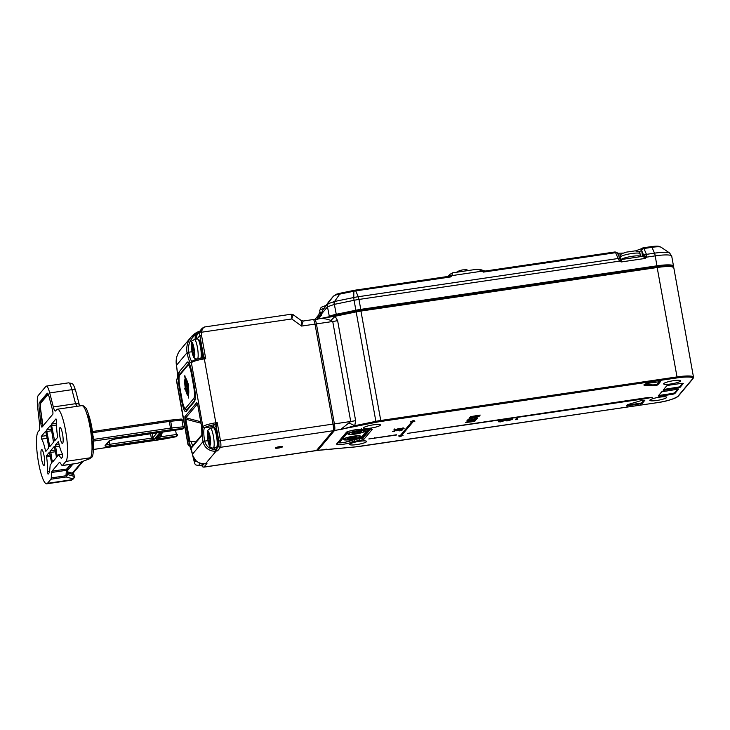<?xml version="1.0" encoding="UTF-8"?>
<svg xmlns="http://www.w3.org/2000/svg" width="730" height="730" viewBox="0 0 730 730"><rect width="100%" height="100%" fill="white"/><g stroke="black" fill="none" stroke-linecap="round" stroke-linejoin="round"><path stroke-width="1.09" d="M350.747 439.396A7.866 1.287 -10.2 0 1 344.277 439.277A7.866 1.287 -10.2 0 1 351.787 436.622A7.866 1.287 -10.2 0 1 359.762 436.494A7.866 1.287 -10.2 0 1 350.747 439.396M354.333 437.735L350.172 438.931L350.51 438.493L347.389 438.757L351.641 437.17L356.651 437.014L354.269 437.352M352.389 438.602L352.125 437.106M48.235 394.191L40.716 403.152L40.488 408.307L42.988 426.083M278.531 447.864L276.415 447.837L281.479 446.924L278.531 447.864M303.242 321.008L313.261 319.539A5.721 1.086 81.6 0 1 315.013 324.102L333.008 424.094A5.721 1.086 81.6 0 1 333.09 430.746L316.491 450.501A5.721 1.086 81.6 0 1 316.327 450.611L203.789 467.154A5.721 1.086 81.6 0 0 203.962 467.054L206.955 463.486L205.86 463.669M303.132 321.109L301.599 326.073C301.745 322.103 301.554 320.278 301.015 320.579M279.544 446.651A3.723 0.611 169.8 0 0 275.31 447.919A3.723 0.611 169.8 0 0 279.052 447.964A3.723 0.611 169.8 0 0 282.537 446.623A3.723 0.611 169.8 0 0 279.544 446.651M192.045 446.505L191.442 447.955L201.854 435.564L201.699 427.068M202.11 426.658L202.201 434.405M196.306 441.887L189.8 441.312L189.043 442.398L191.442 447.955M189.8 441.312L185.831 419.23L184.936 419.577L189.043 442.398M200.996 423.227L185.831 419.23L185.812 417.797A1.433 1.387 -140 0 1 184.9 416.693L184.936 419.577M197.374 403.416A1.433 1.387 -140 0 1 196.817 402.513L184.9 416.693M197.684 403.526L197.629 404.493L196.817 402.513M206.006 326.839C203.688 326.702 202.21 328.5 201.562 332.232L199.956 332.141L201.48 328.993C203.049 327.578 204.318 326.867 205.267 326.867L291.142 314.238L293.259 314.758L301.234 320.516L303.251 321.008M293.104 314.867L291.763 318.964C291.799 315.533 291.535 313.991 290.996 314.338M176.487 380.686L176.925 379.171A1.433 1.387 40 0 0 176.633 380.293A11.443 1.871 169.8 0 0 176.487 380.686L187.984 444.57A11.443 1.871 -10.2 0 1 188.13 444.178L176.633 380.293C177.737 378.012 177.682 373.021 176.459 365.329L187.053 352.709L188.678 352.225C187.683 345.098 189.937 339.295 195.439 334.842L197 335.079L201.489 328.993L204.756 326.985M203.25 357.6A1.433 1.387 40 0 0 203.588 356.423L205.723 358.704L202.456 358.019M333.008 424.094L220.469 440.646L217.221 422.588L215.834 422.789L215.925 423.528L217.221 422.588L216.089 425.864A1.433 1.378 34.4 0 0 214.465 424.668L215.925 423.528L216.746 424.112M205.413 463.641L206.955 463.486L205.568 463.687L216.162 451.067L217.549 450.866L216.244 450.748L214.739 449.507L216.354 449.032L217.549 450.866L220.551 447.298L333.09 430.746M180.575 349.588A20.02 19.381 40 0 0 176.459 365.329L176.441 365.374C175.483 359.452 176.87 354.196 180.575 349.588L191.178 336.968A20.02 19.381 -140 0 0 187.053 352.709C188.55 360.091 189.982 363.43 191.379 362.737L202.876 426.621C201.763 428.902 201.827 433.894 203.049 441.586L192.446 454.215A11.443 11.078 40 0 0 205.568 463.687L206.955 463.486M218.854 441.121L218.909 446.112A1.433 1.387 40 0 0 220.551 447.298A5.721 1.086 81.6 0 0 220.469 440.646L218.854 441.121L216.098 425.846A1.433 1.387 40 0 0 214.447 424.677L214.465 424.668M217.056 450.501A1.433 0.995 123.8 0 0 216.244 450.748L216.162 451.067A11.443 11.078 -140 0 1 203.049 441.586L204.674 441.112A11.443 2.172 81.6 0 1 204.51 427.807A1.433 1.387 40 0 1 202.876 426.621A11.443 1.871 -10.2 0 1 215.834 422.789L204.336 358.904A11.443 1.871 169.8 0 0 191.379 362.737A1.433 1.387 -140 0 1 191.671 361.615C193.678 360.009 197.301 358.804 202.548 357.983L202.465 358.01M195.01 339.888L195.439 334.842L199.436 331.429M216.089 425.864L214.383 427.926M315.013 324.102L301.599 326.073L291.763 318.964L201.562 332.232L201.48 335.097L205.723 358.704L204.336 358.904L204.181 358.248A1.433 0.502 120.1 0 0 204.756 357.454M202.63 357.974A1.433 1.396 46.7 0 0 203.196 357.663A1.433 1.396 46.7 0 0 203.196 357.654A1.433 1.396 46.7 0 0 203.606 356.404L199.856 335.572A8.578 8.304 -140 0 1 199.956 332.141M214.757 449.561L216.372 449.132L218.909 446.112M198.478 340.828C199.701 335.982 203.433 352.407 202.009 356.377M194.372 352.371A5.721 1.086 81.6 0 1 194.372 353.594A5.721 1.086 -98.4 0 1 194.207 354.826A5.721 1.086 -98.4 0 1 193.851 355.327A5.721 1.086 81.6 0 1 193.532 355.163A5.721 1.086 81.6 0 1 192.501 352.617A5.721 1.086 81.6 0 1 192.191 351.23A5.721 1.086 81.6 0 1 191.671 346.96A5.721 1.086 81.6 0 1 191.671 345.737A5.721 1.086 -98.4 0 1 192.191 344.003A5.721 1.086 81.6 0 1 192.51 344.168A5.721 1.086 81.6 0 1 192.665 344.387A5.721 1.086 81.6 0 1 193.541 346.713A5.721 1.086 81.6 0 1 193.851 348.101A5.721 1.086 -98.4 0 1 194.372 352.371M193.851 355.327L194.372 353.594M192.191 344.003C193.176 345.637 193.003 346.212 191.671 345.737L193.286 345.819M194.362 352.28L192.501 352.617C193.733 352.289 194.08 353.137 193.532 355.163L193.934 355.099M193.532 346.686L191.671 346.96C193.003 348.383 193.176 349.816 192.191 351.23L193.842 350.993M194.28 351.011L193.559 349.898L193.842 348.018M195.594 460.338A5.721 1.086 81.6 0 1 195.448 461.269A5.721 1.086 81.6 0 1 195.211 461.725A5.721 1.086 81.6 0 1 195.102 461.771A5.721 1.086 81.6 0 1 194.919 461.725A5.721 1.086 -98.4 0 1 193.888 459.571A5.721 1.086 81.6 0 1 193.559 458.257L193.934 458.203M193.322 457.062A5.721 1.086 -98.4 0 0 193.559 458.257L193.769 457.929M193.888 459.571L194.691 459.316M195.129 459.836L195.22 461.679M195.211 461.725L195.549 460.758M155.718 438.967L156.247 438.739A1.141 1.104 -140 0 1 155.718 438.967L161.175 432.47L162.243 432.078M157.014 432.872L152.962 437.699L154.139 439.433L151.338 438.173L109.664 444.305L109.683 445.966L154.139 439.433L160.043 432.406L115.577 438.94L109.099 440.856L105.047 445.683C104.846 446.295 106.388 446.386 109.683 445.966M159.532 432.498L115.577 438.94M161.175 432.47A1.141 1.104 -140 0 0 161.704 432.233L156.247 438.739L160.153 435.472L160.929 436.768L156.165 439.132L176.368 436.166L175.857 436.777L162.489 439.305L93.477 449.452M161.704 432.233L182.272 429.14A1.433 1.387 40 0 0 183.111 428.665L183.632 428.054A1.433 1.387 -140 0 1 182.783 428.528A1.433 0.621 -95.6 0 0 183.111 426.822L171.888 427.926A1.433 0.621 84.4 0 1 171.559 429.632L182.783 428.528L182.226 429.167L161.677 432.251M176.696 436.303L175.857 436.777A1.433 1.387 40 0 0 176.696 436.303L177.217 435.691A1.433 1.387 -140 0 1 176.368 436.166L176.35 434.496L160.929 436.768L161.896 433.419M92.801 432.68L169.287 421.429L170.482 428.099A5.721 0.931 169.8 0 1 171.888 427.926L170.692 421.256L181.916 420.151A1.433 0.621 -95.6 0 0 181.195 419.047A1.433 0.621 -95.6 0 0 181.086 419.084L170.081 420.161M163.046 431.987L159.998 435.609L160.664 436.896M184.644 375.822L185.146 378.624A8.578 1.633 -98.4 0 0 185.256 387.74L184.79 388.296L185.037 389.683L185.502 389.126A8.578 1.633 -98.4 0 0 188.002 395.286A8.578 1.633 -98.4 0 0 188.13 395.231L188.641 398.042L188.367 394.957A8.578 1.633 -98.4 0 0 188.258 385.851L188.723 385.294L188.477 383.907L188.011 384.454A8.578 1.633 -98.4 0 0 185.511 378.304A8.578 1.633 -98.4 0 0 185.374 378.35L184.909 375.777M185.146 378.624L185.703 378.541A8.578 1.633 -98.4 0 0 185.338 380.166M185.767 387.42A8.578 1.633 -98.4 0 0 185.812 387.657L185.256 387.74M188.011 384.454L188.559 384.382M188.13 395.231L188.404 395.195A8.578 1.633 -98.4 0 1 187.3 393.552M184.79 388.296L185.785 389.09M185.812 387.657L185.347 388.214M188.395 393.525L187.884 393.844A7.154 1.36 81.6 0 1 187.793 393.871A7.154 1.36 81.6 0 1 185.73 388.853L186.989 387.94A2.856 0.547 -98.4 0 0 187.391 389.172M188.732 393.342A7.154 1.36 81.6 0 1 188.668 393.488L188.112 393.561L187.355 389.346A2.856 0.547 -98.4 0 0 187.327 386.955L188.03 386.124A7.154 1.36 81.6 0 1 188.112 393.561M188.285 384.418A7.154 1.36 81.6 0 1 188.331 384.655L187.081 385.568A2.856 0.547 -98.4 0 0 186.387 383.971L185.63 379.746A7.154 1.36 81.6 0 1 185.712 379.719A7.154 1.36 81.6 0 1 187.774 384.737L187.081 385.568M186.186 379.664A7.154 1.36 81.6 0 1 186.269 379.637A7.154 1.36 81.6 0 1 186.761 379.956M186.679 384.327A2.856 0.547 -98.4 0 0 186.743 386.553L185.484 387.466A7.154 1.36 81.6 0 1 185.393 380.02L186.159 384.245A2.856 0.547 -98.4 0 0 186.186 386.626L186.743 386.553M186.433 388.022A2.856 0.547 -98.4 0 0 187.126 389.619L187.4 389.583M187.884 393.844L187.126 389.619M187.774 384.737L188.331 384.655M186.186 386.626L185.484 387.466M485.87 271.003L483.543 272.089L615.591 252.68A4.289 0.812 -98.4 0 0 615.007 251.959L614.879 252.042M638.823 251.786A12.3 2.008 169.8 0 0 641.405 250.408A2.29 2.208 -136.7 0 1 641.953 248.519L641.953 248.519A2.29 2.208 -136.7 0 1 642.5 248.109M643.221 247.871L643.349 247.789A4.289 0.812 81.6 0 1 643.933 248.51L651.99 247.324A4.289 0.812 -98.4 0 0 651.406 246.603C659.482 245.599 659.053 246.484 661.061 247.215L669.611 252.991A18.77 3.066 -10.2 0 0 654.509 253.164L646.424 254.359L646.515 257.152L655.239 255.874A4.289 0.812 -98.4 0 0 654.509 253.164L651.99 247.324A11.269 1.843 -10.2 0 1 661.061 247.215M485.295 271.04A4.289 4.179 67.7 0 1 483.26 270.775L483.543 272.089L481.764 271.231A4.289 2.336 -64 0 1 483.26 270.775M448.01 276.497L449.689 274.507L452.5 272.856L477.11 269.233C480.212 269.434 482.247 269.918 483.223 270.684L485.459 271.003L615.007 251.959A2.29 2.245 -96.2 0 1 615.089 251.95C617.069 252.489 617.945 253.054 617.708 253.657A2.29 1.834 156.7 0 0 615.591 252.68L618.137 258.511A2.29 1.77 -33 0 1 619.797 258.84L619.733 258.694A2.29 1.834 156.7 0 0 617.981 258.238M641.405 250.408L641.46 250.381A2.29 2.245 -96.2 0 1 643.349 247.789L651.406 246.603M476.553 269.516C477.238 268.813 478.971 269.388 481.764 271.231L451.733 275.648A4.289 3.276 -145.4 0 0 449.625 275.721L450.866 276.898L448.056 276.515A4.289 3.522 87.2 0 0 449.625 275.721L448.996 275.639A4.289 4.152 40 0 1 448.804 275.885L448.184 276.424M452.217 273.093C452.828 272.39 452.664 273.239 451.733 275.648L450.866 276.898L355.729 290.887A5.548 0.903 169.8 0 0 353.831 291.224L353.785 297.521L334.568 301.481A4.289 0.657 78.3 0 0 334.878 304.264L354.087 300.295L355.875 310.241A14.299 2.336 -10.2 0 1 360.766 309.374L358.977 299.437A4.289 0.812 -98.4 0 0 358.248 296.727L355.729 290.887A4.289 0.812 81.6 0 0 355.145 290.166L448.211 276.415A4.289 3.632 64.6 0 0 449.196 275.685M621.714 259.506L621.714 259.506A2.29 2.245 134.4 0 1 619.697 258.301L619.733 258.694A2.29 2.236 -142.7 0 0 621.714 259.506L621.248 261.951L619.505 261.13L618.137 258.511L358.248 296.727A13.049 2.135 169.8 0 0 353.785 297.521A4.289 0.657 78.3 0 0 354.087 300.295A14.299 2.336 169.8 0 1 358.977 299.437L619.505 261.13L620.254 260.181L619.797 258.84A2.29 1.752 -33.1 0 0 618.146 258.539M641.725 250.718L642.4 255.628L643.358 254.496L644.599 255.035A2.29 1.834 -23.3 0 1 646.324 254.067L643.933 248.51A2.29 1.834 -23.3 0 0 641.725 250.718L643.358 254.496A2.29 2.217 -140 0 1 642.884 256.294L642.884 256.294A2.29 2.217 -140 0 1 642.829 256.358A2.29 1.98 63.3 0 0 642.984 256.294L642.984 256.294A2.29 1.98 63.3 0 0 643.988 254.734M646.424 254.378A2.29 1.852 -12 0 0 644.681 255.19L644.681 255.19A2.29 2.044 -75.5 0 1 643.157 256.367L643.112 256.358A2.29 1.944 -82 0 0 644.599 255.035L644.672 255.181A2.29 1.871 -12.7 0 1 646.424 254.359L646.324 254.067M621.303 260.409A2.29 1.624 3 0 1 620.254 260.181L621.248 261.951L645.147 258.438L646.515 257.152A2.29 0.566 32.6 0 0 645.293 256.495L645.147 258.438L643.157 256.367A2.29 2.035 -74.7 0 0 644.681 255.19L645.293 256.495A2.29 1.387 -37.9 0 1 644.371 257.024M621.695 259.524A2.29 2.245 8.9 0 1 619.797 258.84A2.29 2.245 8.4 0 0 621.686 259.524L621.686 259.524M642.984 256.294L621.914 259.442L620.117 258.858A2.29 2.245 134.4 0 1 620.117 258.858L617.708 253.657M643.112 256.358L642.354 256.476L643.112 256.358M319.074 313.307L319.092 313.279A4.289 4.152 -140 0 1 319.284 313.033L320.023 312.148L319.284 313.033M335.608 294.984L333.3 296.362L322.861 309.967A2.29 0.575 35.6 0 1 322.861 309.967A2.29 0.575 35.6 0 1 322.852 309.976L328.737 301.773A4.289 4.152 40 0 0 328.546 302.019L333.3 296.362A4.289 4.152 -140 0 1 333.491 296.115A4.289 4.152 -140 0 1 333.491 296.106L336.694 294.126A4.289 2.938 -109.1 0 0 335.608 294.984L339.696 294.135A4.289 0.657 -101.7 0 1 339.906 293.277L336.694 294.126M321.748 313.134A2.29 1.205 -1.5 0 0 321.711 313.362L322.569 310.378L321.775 313.626L327.487 306.828A4.289 4.152 40 0 1 328.171 303.698L334.568 301.481L339.696 294.135L353.831 291.224A4.289 0.657 -101.7 0 1 354.041 290.367L355.145 290.166A4.289 0.812 81.6 0 0 355.017 290.248M333.811 301.599A4.289 0.593 73.7 0 0 334.358 304.392L334.878 304.264M328.381 303.479A4.289 4.197 57.3 0 0 327.578 306.746L334.358 304.392L336.439 315.25M321.711 313.435L317.732 317.815A2.29 1.761 -21.9 0 0 317.295 318.946L317.879 315.962A2.29 0.821 35.4 0 1 318.946 315.962L319.147 315.725A2.29 0.575 -144.4 0 0 318.161 315.57L315.104 319.265M319.357 316.236L319.147 315.725L320.598 314.758M317.851 315.999A2.29 0.83 34.8 0 1 318.928 315.971L319.202 316.418M318.015 317.979L317.742 319.704L317.732 317.815L318.928 315.971L319.192 316.437M318.535 318.764L321.702 314.986L321.775 313.626A2.29 1.205 -1.5 0 1 321.711 313.362L321.702 314.986L321.839 313.425M51.237 477.931A5.721 1.086 81.6 0 1 50.908 479.227L47.468 483.324A26.599 5.055 81.6 0 1 46.693 483.817A26.599 5.055 81.6 0 1 38.161 460.42A26.599 5.055 81.6 0 1 38.17 431.658L39.165 430.481A8.578 1.633 -98.4 0 0 39.475 423.455L37.668 407.267A14.299 2.719 81.6 0 1 38.197 395.55L45.89 386.38A14.299 2.719 81.6 0 1 46.309 386.115A14.299 2.719 81.6 0 1 49.704 392.941L53.336 406.957A8.578 1.633 -98.4 0 0 55.37 411.045A8.578 1.633 -98.4 0 0 55.617 410.89L56.611 409.712A26.599 5.055 81.6 0 1 57.387 409.22A26.599 5.055 81.6 0 1 65.919 432.616A26.599 5.055 81.6 0 1 65.901 461.378L62.461 465.466A5.721 1.086 81.6 0 1 62.296 465.576A5.721 1.086 81.6 0 1 61.867 465.275L59.969 462.601A5.721 1.086 81.6 0 0 59.541 462.3A5.721 1.086 81.6 0 0 59.376 462.4L52.003 471.188A5.721 1.086 81.6 0 0 51.675 472.474L51.237 477.931L65.965 475.768L66.576 476.38L66.193 476.982L72.726 478.77A1.998 1.871 -74.7 0 0 74.223 476.389L67.589 474.564L66.576 476.38M44.22 465.265A8.012 1.524 -98.4 0 0 44.229 456.615A8.012 1.524 -98.4 0 0 41.656 449.57A8.012 1.524 -98.4 0 0 41.318 457.71A8.012 1.524 -98.4 0 0 43.992 465.421A8.012 1.524 -98.4 0 0 44.22 465.265M62.652 443.32A8.012 1.524 -98.4 0 0 62.661 434.66A8.012 1.524 -98.4 0 0 60.088 427.616A8.012 1.524 -98.4 0 0 59.751 435.764A8.012 1.524 -98.4 0 0 62.424 443.466A8.012 1.524 -98.4 0 0 62.652 443.32M47.194 438.255L41.637 439.077L41.3 436.376L45.689 431.174L48.645 446.34L48.673 448.001L45.853 451.35L45.424 450.465L46.766 450.264M41.637 439.077A20.02 3.805 81.6 0 1 45.424 450.465M46.82 431.485L46.793 429.824L50.48 425.435L50.963 426.548L53.509 442.243L49.777 446.66L46.82 431.485L51.721 430.764M51.657 425.727L51.638 424.066L55.982 418.883L56.566 421.292A20.02 3.805 81.6 0 0 57.497 436.093L57.469 437.516L54.622 440.893L51.657 425.727L56.511 425.015M58.619 454.872L61.293 458.404L62.78 456.661L62.442 453.96A20.02 3.805 81.6 0 1 58.655 442.572L58.227 441.687L55.407 445.035L56.949 455.164L57.396 456.314L58.619 454.872M56.265 455.995L56.283 457.655L52.596 462.044L52.113 460.931L50.571 450.793L54.303 446.377L56.265 455.995M47.514 471.744L48.052 474.171L49.54 472.429L50.178 465.147L51.447 463.413L51.419 461.752L49.458 452.144L46.601 455.52L46.583 456.943A20.02 3.805 81.6 0 1 47.514 471.744L49.676 471.425M39.183 408.353L40.916 423.874A2.856 0.547 81.6 0 0 41.929 427.141A2.856 0.547 81.6 0 0 42.021 427.087L52.761 414.284A2.856 0.547 -98.4 0 0 52.523 410.041L49.047 396.6A7.154 1.36 -98.4 0 0 47.35 393.196A7.154 1.36 -98.4 0 0 47.14 393.324L39.447 402.495A7.154 1.36 -98.4 0 0 39.183 408.353L40.451 408.161M53.336 406.957L75.564 403.69L77.188 406.309M67.069 475.869L67.99 468.268M67.981 468.277L66.403 470.312L65.965 475.768M70.655 464.344L66.731 469.016L71.376 464.243M77.581 463.276L62.461 465.466M65.901 461.378L90.356 457.783A26.599 5.055 -98.4 0 0 90.365 429.021A26.599 5.055 -98.4 0 0 81.842 405.624C82.399 405.095 83.685 405.844 85.702 407.887C86.45 408.17 87.928 412.121 90.137 419.75C94.818 437.571 93.832 458.276 91.542 457.126L89.991 458.632L77.754 463.221M67.498 474.436A1.433 0.593 175.4 0 0 67.589 474.564L67.516 474.062M74.022 474.874L73.912 478.114A1.998 1.935 -140 0 1 72.726 478.77L71.923 479.729A1.998 1.935 40 0 0 73.109 479.072L73.912 478.114A1.998 1.935 -140 0 0 74.323 476.535L73.922 474.719A1.998 1.871 -74.7 0 0 72.608 473.223L67.698 471.881M209.984 440.172L208.242 440.427A5.721 1.086 81.6 0 1 207.977 438.949A5.721 1.086 81.6 0 1 207.658 434.861A5.721 1.086 81.6 0 1 207.731 433.857A5.721 1.086 81.6 0 1 208.424 432.981A5.721 1.086 81.6 0 1 208.771 433.456A5.721 1.086 -98.4 0 1 209.784 436.668A5.721 1.086 81.6 0 1 210.048 438.155A5.721 1.086 81.6 0 1 210.368 442.234A5.721 1.086 81.6 0 1 210.295 443.247A5.721 1.086 -98.4 0 1 210.194 443.703A5.721 1.086 -98.4 0 1 209.601 444.114A5.721 1.086 81.6 0 1 209.254 443.639L209.884 443.548M208.242 440.427A5.721 1.086 -98.4 0 0 209.254 443.639C209.866 441.577 209.528 440.509 208.242 440.427M209.601 444.114L210.295 443.247M209.254 434.624L207.658 434.861C208.944 436.494 209.054 437.854 207.977 438.949L209.537 438.721M210.267 439.889L209.546 438.785L209.829 436.896M208.424 432.981L208.826 434.35L207.731 433.857M355.355 433.912A7.866 1.287 -10.2 0 1 348.885 433.793A7.866 1.287 -10.2 0 1 356.395 431.138A7.866 1.287 -10.2 0 1 364.37 431.01A7.866 1.287 -10.2 0 1 355.355 433.912M355.099 433.054L351.997 433.273L352.362 432.835L356.249 431.685L361.259 431.53L356.997 433.118L355.099 433.054M356.733 431.613L356.997 433.118M358.056 430.7A8.87 1.451 -10.2 0 1 365.192 430.618A8.87 1.451 -10.2 0 1 356.879 433.821A8.87 1.451 -10.2 0 1 347.973 433.711A8.87 1.451 -10.2 0 1 358.056 430.7M343.401 439.15A8.87 1.451 -10.2 0 1 351.878 436.44A8.87 1.451 -10.2 0 1 360.584 436.102A8.87 1.451 -10.2 0 1 352.271 439.314A8.87 1.451 -10.2 0 1 343.365 439.195A8.87 1.451 -10.2 0 1 343.401 439.15M361.898 429.705L359.644 429.359M644.006 385.185L656.115 385.413L657.739 384.938L660.522 381.598L646.287 383.496L643.942 384.838M640.776 400.724L627.709 404.593L626.212 405.971L642.072 403.59L644.855 400.25L640.776 400.724M677.221 389.291L661.708 391.809L658.25 395.925A2.856 0.465 169.8 0 0 658.214 396.025A2.856 0.465 169.8 0 0 660.568 396.062L671.682 394.428A2.856 0.465 169.8 0 0 674.921 393.47L678.38 389.355L677.221 389.291M398.635 435.929L399.848 436.805L403.088 435.272L401.555 435.491L413.353 421.447L414.886 421.219L413.673 420.343L410.433 421.876L411.966 421.648L400.168 435.701L398.635 435.929M396.481 435.016L368.805 438.967L396.436 434.779M645.749 398.626L652.237 397.293L646.488 397.75L407.596 433.383L645.749 398.626M468.158 419.266L473.168 417.989L477.803 417.934L474.527 417.651L479.272 416.182L473.46 417.66L469.463 417.715L472.191 418.007L468.158 419.266M465.475 422.46L474.856 421.438L466.853 422.378L475.513 420.662L467.948 421.073L476.407 419.595L466.68 421.027L474.162 420.736L465.475 422.46M505.899 420.252C505.196 420.836 506.027 421 508.408 420.763L512.506 419.276C513.245 418.691 512.442 418.518 510.106 418.746L505.735 420.617M393.917 429.833L398.489 429.724L404.137 428.327L399.584 428.419L393.871 429.934M673.471 380.695A8.578 1.405 169.8 0 0 663.643 383.861A8.578 1.405 169.8 0 0 672.339 383.724A8.578 1.405 169.8 0 0 680.542 380.823A8.578 1.405 169.8 0 0 673.471 380.695M659.646 397.166A8.578 1.405 169.8 0 0 649.819 400.323A8.578 1.405 169.8 0 0 658.515 400.186A8.578 1.405 169.8 0 0 666.709 397.284A8.578 1.405 169.8 0 0 659.646 397.166M373.377 424.823A8.578 1.405 169.8 0 0 363.549 427.99A8.578 1.405 169.8 0 0 372.245 427.853A8.578 1.405 169.8 0 0 380.44 424.951A8.578 1.405 169.8 0 0 373.377 424.823M359.552 441.285A8.578 1.405 169.8 0 0 349.725 444.451A8.578 1.405 169.8 0 0 358.421 444.315A8.578 1.405 169.8 0 0 366.615 441.413A8.578 1.405 169.8 0 0 359.552 441.285M664.254 390.231L679.767 387.712L683.216 383.597A2.856 0.465 169.8 0 0 683.253 383.496A2.856 0.465 169.8 0 0 680.898 383.451L669.784 385.084A2.856 0.465 169.8 0 0 666.545 386.042L663.095 390.158L664.254 390.231L664.099 389.4L679.612 386.873L682.605 383.323M392.676 431.311L394.693 431.512L393.68 431.156L395.523 430.545L397.704 430.663L400.259 429.769L401.901 429.952L399.493 430.873L402.896 429.806L400.314 429.605L392.63 431.421M401.801 428.994L401.901 429.952M396.609 429.824L396.7 430.81M498.754 420.945L500.205 421.183L498.49 421.785L500.826 421.876L505.379 419.96L502.578 419.85L498.718 421.046M516.931 417.788L515.316 419.704L517.853 419.157L516.356 419.385L517.798 417.66L516.931 417.788M476.161 418.847L474.035 419.686L477.283 418.682L476.508 418.372L471.096 419.832L468.66 420.106L469.253 419.394L468.003 419.577L467.246 420.489L476.161 418.847L476.042 417.934M472.392 419.686L471.735 419.12M477.247 418.463L476.508 418.372M476.936 416.492L477.639 415.662L480.212 415.069L470.467 416.648L476.936 416.492L476.371 415.726M324.576 449.379L326.73 449.196M370.512 429.085L362.764 438.31L361.268 438.42A2.856 0.465 -10.2 0 1 359.224 438.83L359.242 440.491A4.289 0.703 169.8 0 0 364.106 439.059L372.172 429.45A4.289 0.703 169.8 0 0 368.696 429.24L362.947 429.879A8.578 1.405 169.8 0 0 355.218 429.806A8.578 1.405 169.8 0 0 346.166 432.58L336.758 443.776A8.578 1.405 169.8 0 0 343.063 444.287A8.578 1.405 169.8 0 0 353.11 441.595L359.242 440.491M644.325 384.382L653.204 384.92L657.502 384.172A14.691 2.4 -10.2 0 1 657.484 384.117A14.691 2.4 -10.2 0 1 658.588 382.912L659.756 381.525M626.833 405.205L640.301 403.243L641.916 402.759L643.659 400.496M658.725 395.368A2.856 0.465 169.8 0 0 660.422 395.231L671.536 393.598A2.856 0.465 169.8 0 0 674.775 392.64L677.632 389.236M399.465 435.801L401.491 435.126M399.848 436.805L399.702 435.974M411.966 421.648L411.884 421.192M413.353 421.447L413.207 420.617L413.91 420.507M401.555 435.491L401.409 434.66L413.207 420.617M374.809 438.201L374.727 437.745M374.554 438.502L374.426 437.799M506.574 420.079L506.1 420.042M376.169 422.287L375.868 421.347L354.771 425.7L340.417 429.669L350.728 421.493L334.395 423.893A5.721 1.086 81.6 0 1 334.477 430.545L376.169 422.287A13.441 2.199 -10.2 0 1 380.768 421.475L677.029 377.912A19.162 3.13 -10.2 0 1 692.56 378.852L677.814 396.417A19.162 3.13 -10.2 0 1 656.106 402.832L359.844 446.386A13.441 2.199 -10.2 0 1 355.51 446.888L317.888 450.3L334.477 430.545A1.433 1.387 40 0 1 333.309 430.198M516.22 418.628L516.356 419.385M468.55 419.495L468.66 420.106M314.484 319.439A5.721 1.086 81.6 0 1 314.648 319.338A5.721 1.086 81.6 0 1 316.409 323.901L332.734 321.492L330.863 320.415C326.721 318.937 323.244 318.316 320.434 318.563M327.487 306.828L329.358 316.665A8.578 1.405 -10.2 0 1 336.147 314.311L355.875 310.241L356.185 311.181L321.903 318.243L335.079 316.263A14.299 3.175 -47 0 1 330.863 320.415M369.909 429.121L368.86 429.24M368.878 429.359L361.268 438.42L361.104 437.507M360.83 310.359L657.036 266.806L677.02 376.917L380.759 420.48L360.802 310.359L356.158 311.181L356.176 311.902L335.079 316.263L337.625 320.634L355.62 420.626L354.771 425.7A14.299 0.593 25.5 0 1 349.341 423.108M506.693 419.668L506.766 420.124L509.878 418.783M509.905 418.947C511.684 418.792 512.259 418.938 511.63 419.403L508.545 420.571C506.784 420.726 506.191 420.58 506.766 420.124L506.483 419.604M511.648 418.226L511.63 419.403M399.438 428.592L403.142 428.474L394.921 429.678L399.41 428.446M403.024 427.57L403.142 428.474M394.738 428.921L394.866 429.377M499.457 420.042L499.603 420.882L504.503 420.088L501.665 420.872L499.575 420.526M504.384 419.184L504.503 420.088M499.183 420.872L499.338 421.712L503.226 421.091L499.311 421.42M476.389 415.845L475.942 416.374L472.885 416.355L476.352 415.635M352.508 437.042L352.718 438.219M40.716 403.152A0.858 0.83 -140 0 1 40.889 402.476C40.46 404.21 40.086 401.746 40.46 408.28L42.203 423.774M321.82 312.093A10.01 1.633 169.8 0 0 320.233 313.316L320.908 314.393M324.001 308.379A10.01 1.633 169.8 0 0 319.731 310.542L321.118 307.321L326.137 305.386M316.491 450.501L203.962 467.054A1.433 1.387 -140 0 1 202.32 465.868L201.58 465.156L198.505 465.603A10.01 1.898 81.6 0 0 199.381 462.92M190.101 445.154L189.517 445.045L192.446 454.215C190.959 446.833 189.517 443.484 188.13 444.178A1.433 1.387 40 0 0 189.763 445.364L189.773 445.364A11.443 2.172 81.6 0 1 189.773 445.364L190.174 446.112M201.754 427.26L197.647 404.438M181.761 401.509C183.248 408.891 184.69 412.231 186.086 411.537L194.518 401.491C195.631 399.21 195.567 394.218 194.344 386.526L191.744 372.081C190.256 364.699 188.814 361.359 187.428 362.053L178.987 372.09C177.883 374.38 177.938 379.372 179.169 387.064L181.761 401.509L182.336 401.254M202.32 465.868L204.026 463.833M191.954 361.323A11.443 2.172 81.6 0 1 188.678 352.225L191.944 351.75M199.628 331.201L191.178 336.968A20.02 19.381 -140 0 1 199.618 331.219M192.601 445.802A16.306 3.093 -98.4 0 0 190.566 441.139M200.732 421.721L185.812 417.797L197.501 403.882M194.518 401.491A1.433 1.387 -140 0 1 194.8 400.378L186.378 410.415A1.433 1.387 40 0 0 186.086 411.537M186.634 410.114A11.443 2.172 81.6 0 1 186.059 409.585M179.735 386.809L179.169 387.064M180.602 373.285A1.433 1.387 -140 0 1 178.987 372.09M188.431 363.987L189.061 363.239A1.433 1.387 -140 0 1 187.428 362.053M194.819 400.368L194.8 400.387C195.567 398.607 195.412 393.999 194.326 386.571L194.344 386.526M197 335.079A8.578 8.304 40 0 0 196.571 339.021M197.018 338.957L199.856 335.572L201.48 335.097M192.428 454.261C194.299 460.904 198.66 464.052 205.522 463.714L205.477 463.705M214.447 447.873L214.739 449.507C209.4 449.087 206.043 446.285 204.674 441.112L207.94 440.628M214.492 427.762A1.433 1.387 -140 0 0 212.85 426.585L214.447 424.677C209.127 425.663 205.814 426.712 204.51 427.807L212.85 426.585A11.443 2.172 -98.4 0 0 212.348 427.935M202.237 358.038L203.588 356.423M216.107 447.627L216.354 449.032M201.316 358.202L201.991 356.988C203.104 357.143 201.526 342.416 199.792 340.572L197.401 338.902A10.01 1.898 81.6 0 1 200.467 346.887A10.01 1.898 81.6 0 1 200.914 357.882A10.01 1.898 81.6 0 1 200.741 358.311M197.401 338.902L194.344 339.35A10.01 1.898 81.6 0 1 197.41 347.334A10.01 1.898 81.6 0 1 197.857 358.32A10.01 1.898 81.6 0 1 197.447 359.078M194.49 356.149C193.998 361.834 190.019 344.268 191.552 343.182C192.045 337.497 196.023 355.063 194.49 356.149M202.301 463.723A10.01 1.898 81.6 0 1 201.562 465.156L203.104 463.805M195.959 460.694L192.875 455.949M67.835 470.166L73.018 463.997M82.408 461.515L72.243 473.122M72.562 473.213A20.02 3.805 -98.4 0 0 72.717 473.058A1.433 1.387 40 0 0 73.566 472.584L72.133 473.423M92.29 449.507L93.203 436.686L88.193 414.786M93.486 441.084L171.559 429.632M170.501 429.76L170.482 428.099L93.422 439.433M183.905 426.84L183.923 426.931A1.433 1.387 -140 0 1 183.632 428.054L183.942 426.886L183.111 426.822L181.916 420.151L182.737 420.215L181.195 419.047L168.849 420.288L169.287 421.429A5.721 0.931 169.8 0 1 170.692 421.256A1.433 0.621 -95.6 0 0 169.971 420.151A1.433 0.621 -95.6 0 0 169.862 420.188L92.646 431.512M109.135 441.358L109.664 444.305A4.289 0.703 -10.2 0 1 106.534 444.451M109.892 440.455L105.886 445.218A1.433 1.387 -140 0 1 105.047 445.683M109.947 440.391L109.856 440.473A1.433 1.387 -140 0 1 109.099 440.856M115.495 438.958L109.856 440.473M182.181 429.149L183.111 428.665M177.49 434.478L177.509 434.569A1.433 1.387 -140 0 1 177.217 435.691L177.527 434.523L176.35 434.496L175.565 430.143M92.646 431.494L168.803 420.316M152.223 433.574L152.962 437.699L151.338 438.173L150.562 433.821M160.153 435.472A2.29 2.217 40 0 0 160.299 435.317L163.109 431.977M193.742 386.736C194.691 392.722 194.737 396.609 193.879 398.379L185.584 408.262C184.498 408.8 183.376 406.199 182.217 400.46L179.772 386.845C178.814 380.859 178.777 376.981 179.635 375.202L187.929 365.329C189.015 364.79 190.138 367.391 191.287 373.13L193.742 386.736L194.308 386.489M195.056 399.556A1.433 1.387 -140 0 1 193.879 398.379M185.584 408.262A1.433 1.387 40 0 0 187.19 409.448M191.862 372.875L191.287 373.13M189.408 363.522L188.221 364.206A1.433 1.387 40 0 0 187.929 365.329M188.221 364.206L179.927 374.079A1.433 1.387 40 0 0 179.635 375.202M179.927 374.079C178.658 377.045 178.604 381.315 179.753 386.9L182.217 400.46M182.199 400.505C184.343 410.406 185.511 409.439 186.889 409.658A11.443 2.172 -98.4 0 0 187.09 409.566M618.219 254.825A12.3 2.008 169.8 0 0 620.664 255.053M642.4 256.431A2.29 2.217 40 0 0 642.4 255.628A12.3 2.008 -10.2 0 1 640.712 256.677M671.719 256.166L673.507 266.103A20.02 3.267 -10.2 0 0 657.027 265.811L360.766 309.374L360.784 310.369L657.064 266.797L655.239 255.874A20.02 3.267 -10.2 0 1 671.719 256.166L669.611 252.991M449.689 274.507A4.289 4.152 40 0 0 449.498 274.754L448.621 276.086M448.037 276.488L449.498 274.754M320.141 312.805L318.161 315.57M328.536 302.037A2.29 0.575 35.6 0 1 328.536 302.028A2.29 0.575 35.6 0 1 328.546 302.019L322.569 310.378M356.185 311.181L360.784 310.369A13.441 2.199 169.8 0 0 356.185 311.181M50.908 479.227L66.193 476.982M73.109 479.072L71.148 480.221A26.599 5.055 -98.4 0 0 71.923 479.729L47.468 483.324M51.675 472.474L66.403 470.312A5.721 1.086 -98.4 0 1 66.731 469.016L52.003 471.188M91.542 457.126A1.998 1.935 -140 0 1 90.356 457.783L89.553 458.741M46.309 386.115L68.538 382.849A14.299 2.719 -98.4 0 1 71.932 389.674A4.289 2.08 165.5 0 1 75.692 390.796L79.324 404.812A4.289 2.08 -14.5 0 0 75.564 403.69L71.932 389.674L49.704 392.941M46.711 435.573L41.3 436.376M50.954 445.282L49.339 445.519M51.428 429.14L46.793 429.824M55.799 439.515L54.175 439.752M56.502 423.345L51.638 424.066M58.765 454.918L62.607 454.352M58.665 454.845L62.579 454.27L58.71 454.863M55.425 446.696L59.495 446.103M58.573 454.927L56.949 455.164M59.094 444.488L55.407 445.035M50.589 452.463L55.498 451.733M53.728 460.694L52.113 460.931M55.206 450.118L50.571 450.793M50.452 456.378L46.583 456.943M50.206 454.991L46.601 455.52M42.185 423.683L40.916 423.874M39.447 402.495L41.081 402.257M72.608 473.223L74.049 474.801L67.607 472.994M216.308 447.599C217.303 446.651 219.018 448.831 217.859 437.115C216.299 429.514 214.812 426.402 213.388 427.789A10.01 1.898 81.6 0 1 216.463 435.774A10.01 1.898 81.6 0 1 216.308 447.599L213.251 448.047A10.01 1.898 81.6 0 0 213.406 436.221A10.01 1.898 81.6 0 0 210.34 428.236L207.712 430.463C206.973 430.116 207.156 440.117 208.707 443.703C209.318 446.724 210.833 448.174 213.251 448.047M208.652 443.256C207.849 441.029 207.411 437.699 207.357 433.264C207.931 430.882 208.607 431.074 209.373 433.839C210.176 436.075 210.614 439.405 210.678 443.831C210.094 446.212 209.419 446.021 208.652 443.256M357.116 431.558L357.326 432.726M640.484 256.714L640.456 256.449A10.01 1.633 169.8 0 0 626.313 257.48A10.01 1.633 169.8 0 0 621.139 259.415M639.964 253.675A10.01 1.633 169.8 0 0 625.792 254.706A10.01 1.633 169.8 0 0 620.254 257.215C621.486 254.168 618.602 254.715 626.331 252.142L635.063 250.874C638.768 251.43 640.402 252.361 639.964 253.675L640.456 256.449M338.492 442.252L341.083 442.772L345.071 442.325L350.993 440.226A1.433 1.387 -140 0 1 350.181 440.655C351.011 441.623 336.703 443.721 339.614 442.216A1.433 1.387 -140 0 1 338.684 442.024M339.614 442.216L348.739 431.357M350.181 440.655L360.41 438.338L367.938 429.368M350.957 440.245A1.433 1.387 -140 0 1 350.272 440.546M360.41 438.338A1.433 1.387 40 0 0 361.186 437.945M359.488 429.578A1.433 1.387 40 0 0 360.072 429.34M656.051 402.832L355.51 446.888M656.078 402.841C665.915 401.573 673.325 399.337 678.316 396.135A0.858 0.83 -140 0 1 677.814 396.417M323.408 317.952L356.14 311.19M657.091 266.806A19.162 3.13 -10.2 0 1 672.786 266.988M678.316 396.135L693.062 378.569A0.858 0.83 -140 0 1 692.56 378.852M359.215 438.757L354.661 439.496L354.68 441.157M351.468 440.053L351.531 440.363A1.433 1.323 55.8 0 0 353.11 441.595M347.507 441.787A7.154 1.168 -10.2 0 0 351.531 440.363A2.856 0.465 -10.2 0 1 354.661 439.496L354.652 439.442M346.166 432.58A1.433 1.387 -140 0 0 346.987 432.133L337.607 443.302A1.433 1.387 -140 0 1 336.758 443.776M342.571 442.681A7.154 1.168 -10.2 0 1 338.127 442.69M361.624 429.423A1.433 1.414 2.2 0 0 362.947 429.879M361.295 428.756C362.372 430.107 363.303 430.499 364.087 429.943L368.696 429.24M370.986 429.085A1.433 1.387 40 0 0 372.172 429.45M364.106 439.059A1.433 1.387 -140 0 1 362.627 438.319M653.359 385.75L653.204 384.92M657.739 384.938L657.538 383.816M655.969 384.582L656.115 385.413M654.126 384.856L654.272 385.686M642.072 403.59L641.916 402.759M640.447 404.073L640.301 403.243M627.389 405.99L627.243 405.159M674.921 393.47L674.775 392.64M671.682 394.428L671.536 393.598M660.568 396.062L660.422 395.231M355.428 446.915L317.714 450.401A5.721 1.086 -98.4 0 0 317.888 450.3A1.433 1.387 -140 0 1 316.866 450.063M677.029 377.912L677.02 376.917A20.02 3.267 -10.2 0 1 693.5 377.209L693.062 378.569M657.064 266.797C676.865 264.78 672.348 266.97 673.808 267.773A20.02 3.267 -10.2 0 0 657.328 267.481L361.067 311.044A14.299 2.336 169.8 0 0 356.176 311.902L375.868 421.347A14.299 2.336 -10.2 0 1 380.759 420.48L380.768 421.475M678.143 388.187L677.997 387.356M679.612 386.873L679.767 387.712M355.62 420.626A14.299 2.336 -10.2 0 1 350.728 421.493L332.734 321.492A14.299 2.336 -10.2 0 0 337.625 320.634M333.026 424.221L334.395 423.893L316.409 323.901L315.041 324.229M456.433 272.281L459.681 270.52L462.802 269.863L466.662 269.744L468.35 270.52M359.762 436.494L359.644 435.837M344.277 439.277L344.159 438.62M42.194 423.801L42.787 426.174M48.089 393.899L40.889 402.476M320.233 313.316L319.731 310.542M187.984 444.57L188.887 445.82L190.238 446.249M201.517 465.165L202.493 466.771L203.789 467.154M176.925 379.171L176.915 379.189C177.682 377.41 177.527 372.802 176.441 365.374M201.763 434.888L191.844 446.705M197.629 404.493L201.708 427.141M189.398 363.029L188.814 362.91C189.636 363.686 190.612 366.761 191.725 372.127L194.326 386.571M202.548 357.983L203.296 357.545M197.255 359.16L194.737 358.439C194.061 357.435 193.678 358.658 191.999 352.006C190.713 337.187 191.205 342.552 194.344 339.35M192.784 455.684L192.839 456.104C195.467 466.753 194.645 464.298 198.505 465.603M93.495 443.293L89.899 418.837M83.074 461.269L73.566 472.584M175.875 436.786L162.443 439.332L93.477 449.479M188.349 393.789L187.793 393.871M186.269 379.637L185.712 379.719M643.349 247.789L641.971 248.51M641.962 248.51L635.574 250.874M623.383 253.073L617.507 253.246M328.737 301.773L333.491 296.106M339.906 293.277L354.041 290.367M673.078 267.472L673.507 266.103M81.842 405.624L57.387 409.22M71.148 480.221L46.693 483.817M62.296 465.576L77.672 463.313M89.991 458.632L77.69 463.313M79.324 404.812L79.643 405.944M75.692 390.796C72.735 381.881 72.48 383.889 68.538 382.849M213.388 427.789L210.34 428.236M364.37 431.01L364.252 430.344M348.885 433.793L348.767 433.136M620.61 259.223L620.254 257.215M361.25 437.872L351.112 440.08M347.005 432.105L346.978 432.142C344.578 431.64 363.996 428.172 361.825 429.468L361.286 428.692M368.65 429.267L371.159 429.039M471.762 419.577L471.617 418.746M673.808 267.773L693.5 377.209M321.264 318.362L313.635 319.904M316.729 450.227L317.714 450.401M503.235 421.055L503.089 420.215"/></g></svg>
